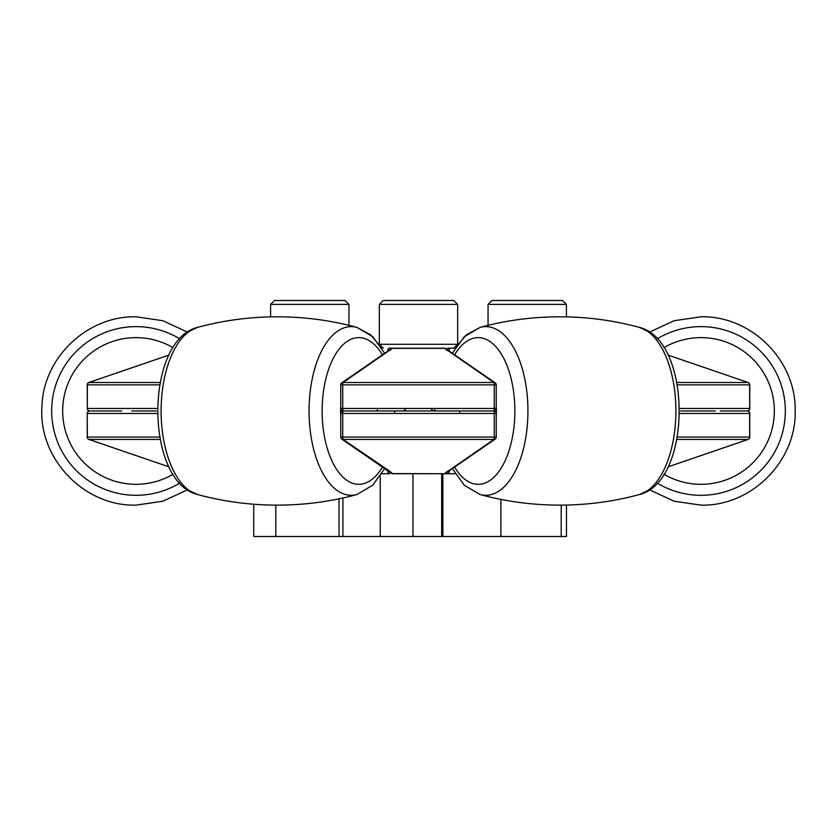<?xml version="1.0" encoding="UTF-8"?>
<svg xmlns="http://www.w3.org/2000/svg" width="837" height="837" viewBox="0 0 837 837"><rect width="100%" height="100%" fill="white"/><g stroke="black" fill="none" stroke-linecap="round" stroke-linejoin="round"><path stroke-width="1.26" d="M405.945 410.967L425.928 410.967M705.183 410.967L680.617 410.967L705.183 410.967M156.383 410.967L131.817 410.967M436.359 410.967L438.87 410.967L436.359 410.967M677.259 437.071L749.659 437.071L749.659 413.478A2.511 2.396 -90 0 0 747.263 410.967L720.28 410.967M715.206 410.967L702.881 410.967M495.159 439.132A2.511 2.511 0 0 0 496.236 437.071L494.269 437.071A2.511 0.544 90 0 1 493.914 439.435A2.511 2.051 -124.8 0 0 495.159 439.132L446.571 472.623A2.511 2.291 -146.3 0 1 444.562 473.596L493.914 439.435L343.086 439.435A2.511 0.544 90 0 1 342.731 437.071L494.269 437.071L494.269 413.478A2.511 0.544 90 0 0 493.725 410.967L343.275 410.967L493.725 410.967A2.511 2.511 0 0 1 496.236 413.478L342.731 413.478L342.731 437.071L340.764 437.071L340.764 413.478L342.731 413.478A2.511 0.544 90 0 1 343.275 410.967L356.761 410.967M455.192 473.742L444.374 473.742M566.461 505.056L566.461 536.517L442.867 536.517L442.867 473.742L444.478 473.742L392.626 473.742M387.834 470.551A2.511 1.82 90 0 0 389.582 473.742L381.808 473.742M442.867 536.517L441.674 536.517L441.674 473.742L392.522 473.742L444.478 473.742A2.511 2.511 0 0 0 446.571 472.623M159.741 437.071L87.226 437.071L87.226 413.478L87.341 437.071A2.511 2.396 90 0 0 88.91 439.435L168.948 466.837L88.91 439.446L160.17 439.435M388.923 471.273A2.511 2.061 123.7 0 0 390.22 471.545L343.086 439.435A2.511 2.051 124.8 0 1 341.841 439.132L390.429 472.623A2.511 2.511 0 0 0 392.522 473.742L392.438 473.596A2.511 2.291 146.3 0 1 390.429 472.623M390.22 471.545L392.438 473.596L444.478 473.742A2.511 2.385 -90 0 0 445.807 473.313M391.193 473.313A2.511 2.385 -90 0 0 392.522 473.742M448.077 471.273A2.511 2.061 -123.7 0 1 446.78 471.545M449.166 470.551A2.511 1.82 90 0 1 447.418 473.742M668.062 466.837L748.09 439.446L676.83 439.435M749.659 437.071A2.511 2.396 90 0 1 748.09 439.435A2.511 2.511 0 0 0 749.774 437.071L749.659 437.071M679.456 408.456L749.659 408.456A2.511 2.396 -90 0 1 747.263 410.967A2.511 2.511 0 0 1 749.774 413.478L679.456 413.478M121.794 410.967L89.737 410.967A2.511 2.396 -90 0 1 87.341 408.456L87.226 408.456A2.511 2.511 0 0 0 89.737 410.967A2.511 2.396 90 0 0 87.341 413.478L157.544 413.478M394.394 413.154A2.511 1.255 -90 0 1 395.639 410.967L391.998 410.967M400.641 410.967L398.13 410.967M341.841 382.802L390.429 349.311A2.511 2.291 33.7 0 1 392.438 348.338L343.086 382.499A2.511 2.051 55.2 0 0 341.841 382.802A2.511 2.511 0 0 0 340.764 384.863L340.764 408.456A2.511 2.511 0 0 0 343.275 410.967A2.511 0.544 -90 0 1 342.731 408.456L496.236 408.456A2.511 2.511 0 0 1 493.725 410.967A2.511 0.544 -90 0 0 494.269 408.456L494.269 384.863A2.511 0.544 -90 0 0 493.914 382.499L444.478 348.192L392.522 348.192L444.374 348.192M387.834 351.383A2.511 1.82 -90 0 1 389.582 348.192L392.626 348.192M394.112 348.192L392.522 348.192A2.511 2.511 0 0 0 390.429 349.311M447.418 348.192L455.192 348.192L447.418 348.192A2.511 1.82 90 0 1 449.166 351.383M432.373 348.192L392.438 348.338L444.562 348.338A2.511 2.291 -33.7 0 1 446.571 349.311L446.571 349.311A2.511 2.511 0 0 0 444.478 348.192A2.511 2.385 -90 0 1 445.807 348.621M496.236 408.456L496.236 384.863L342.731 384.863A2.511 0.544 -90 0 1 343.086 382.499L493.914 382.499A2.511 2.051 -55.2 0 1 495.159 382.802L446.571 349.311M446.78 350.389A2.511 2.061 -56.3 0 1 448.077 350.661M388.923 350.661A2.511 2.061 56.3 0 1 390.22 350.389M676.83 382.499L748.09 382.499L668.052 355.097L748.09 382.499A2.511 2.396 90 0 1 749.659 384.863L677.259 384.863M391.193 348.621A2.511 2.385 90 0 1 392.522 348.192M168.938 355.097L88.91 382.488L160.17 382.499M340.764 406.071A36.409 18.205 90 0 0 340.764 415.863M496.236 415.863A36.409 18.205 -90 0 0 496.236 406.071M441.674 536.517L253.716 536.517L253.716 504.219M270.602 304.396L274.515 300.483L345.022 300.483L348.945 304.396L270.602 304.396L270.602 316.878M379.328 304.396L383.241 300.483L453.759 300.483L457.672 304.396L379.328 304.396L379.328 344.279L457.672 344.279L453.759 348.192M488.055 304.396L491.978 300.483L562.485 300.483L566.398 304.396L488.055 304.396L488.055 325.342L480.093 327.382A84.349 42.174 90 0 1 485.763 326.618A84.349 42.174 90 0 1 527.938 410.967A84.349 42.174 90 0 1 485.763 495.316A84.349 42.174 90 0 1 480.093 494.552C506.05 501.583 532.604 505.109 559.744 505.129C586.883 505.109 613.437 501.583 639.395 494.552A84.349 42.174 -90 0 0 675.898 410.967A84.349 42.174 -90 0 0 639.395 327.382L649.543 332.101L674.151 320.707L700.987 316.804C750.768 315.549 795.61 359.701 795.14 409.492C797.284 460.319 751.846 506.469 700.987 505.129L674.151 501.227L649.543 489.833L639.395 494.552C692.377 481.714 692.377 340.22 639.395 327.382C613.437 320.351 586.883 316.825 559.744 316.804C532.604 316.825 506.05 320.351 480.093 327.382L466.23 334.936L455.192 348.192M459.419 413.154A2.511 1.255 90 0 1 460.664 410.967M377.581 408.78A2.511 1.255 -90 0 1 376.336 410.967M340.764 384.863L342.731 384.863L342.731 408.456L340.764 408.456M749.659 408.456L749.659 384.863M159.741 384.863L87.341 384.863L87.341 408.456L157.544 408.456M87.341 384.863A2.511 2.396 -90 0 1 88.91 382.499A2.511 2.511 0 0 0 87.226 384.863L87.341 408.456M433.137 410.957A2.511 2.176 90 0 0 435.114 408.456M197.605 327.382A84.349 42.174 90 0 0 161.102 410.967A84.349 42.174 90 0 0 197.605 494.552L187.457 489.833L162.849 501.227L136.012 505.129C84.066 506.563 38.073 458.352 41.955 406.531C43.085 357.828 87.31 315.633 136.012 316.804L162.849 320.707L187.457 332.101L197.605 327.382C144.623 340.22 144.623 481.714 197.605 494.552C223.563 501.583 250.117 505.109 277.256 505.129C304.396 505.109 330.95 501.583 356.907 494.552A84.349 42.174 -90 0 1 351.237 495.316A84.349 42.174 -90 0 1 309.062 410.967A84.349 42.174 -90 0 1 351.237 326.618A84.349 42.174 -90 0 1 356.907 327.382C330.95 320.351 304.396 316.825 277.256 316.804C250.117 316.825 223.563 320.351 197.605 327.382M382.488 354.972A73.342 36.671 90 0 0 358.801 337.625A73.342 36.671 90 0 0 322.13 410.967A73.342 36.671 90 0 0 358.801 484.309A73.342 36.671 90 0 0 382.488 466.962M454.512 466.962A73.342 36.671 -90 0 0 478.199 484.309A73.342 36.671 -90 0 0 514.87 410.967A73.342 36.671 -90 0 0 478.199 337.625A73.342 36.671 -90 0 0 454.512 354.972M657.286 338.828A84.349 84.349 0 0 1 785.336 410.967A84.349 84.349 0 0 1 657.286 483.106M663.961 474.276A73.342 73.342 0 0 0 774.33 410.967A73.342 73.342 0 0 0 663.961 347.658M179.714 483.106A84.349 84.349 0 0 1 51.664 410.967A84.349 84.349 0 0 1 179.714 338.828M173.039 347.658A73.342 73.342 0 0 0 62.67 410.967A73.342 73.342 0 0 0 173.039 474.276M561.208 505.129L561.208 536.517M500.892 499.407L500.892 536.517M275.791 505.129L275.791 536.517M412.965 536.517L412.965 473.742M380.228 476.201L380.228 536.517M342.898 536.517L342.898 497.994M339.027 498.821L339.027 536.517M87.226 437.071A2.511 2.511 0 0 0 88.91 439.446M340.764 437.071A2.511 2.511 0 0 0 341.841 439.132M496.236 437.071L496.236 413.478M749.774 437.071L749.774 413.478M748.09 439.446L668.041 466.858M89.737 410.967A2.511 2.511 0 0 0 87.226 413.478M343.275 410.967A2.511 2.511 0 0 0 340.764 413.478M406.144 408.676L403.643 410.967M430.856 408.676L433.357 410.967M496.236 384.863A2.511 2.511 0 0 0 495.159 382.802M748.09 382.488A2.511 2.511 0 0 1 749.774 384.863L749.774 408.456A2.511 2.511 0 0 1 747.263 410.967M88.91 382.488L168.959 355.076M381.808 348.192L370.77 334.936L356.907 327.382L372.737 336.725L384.748 353.444M384.748 468.49L372.737 485.209L356.907 494.552M480.093 494.552L464.263 485.209L452.252 468.49M452.252 353.444L464.263 336.725L480.093 327.382M356.907 327.382L348.945 325.342L348.945 304.396M457.672 304.396L457.672 344.279M383.241 348.192L379.328 344.279M566.398 304.396L566.398 316.878"/></g></svg>
